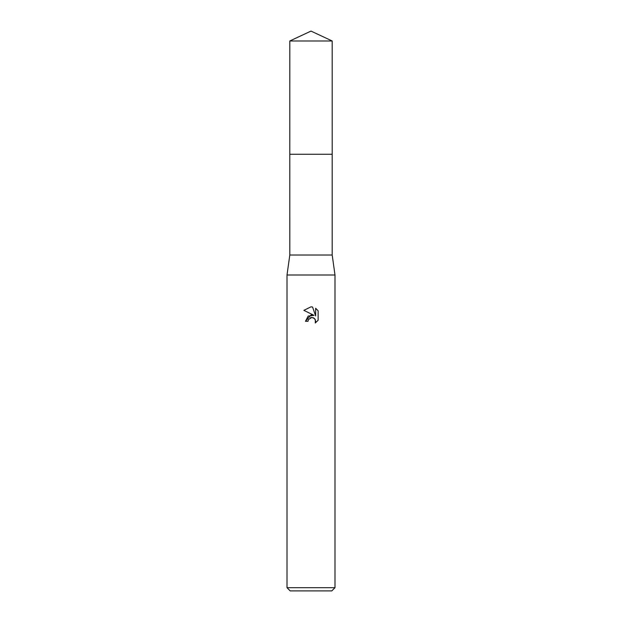 <?xml version="1.0" encoding="UTF-8"?>
<svg xmlns="http://www.w3.org/2000/svg" width="622" height="622" viewBox="0 0 622 622"><rect width="100%" height="100%" fill="white"/><g stroke="black" fill="none" stroke-linecap="round" stroke-linejoin="round"><path stroke-width="0.93" d="M289.805 40.982L332.195 40.982L311 31.1L289.805 40.982L289.798 154.256L332.195 154.256L332.195 255.02L334.994 275.01L334.994 587.704L287.006 587.704L290.21 590.9L331.79 590.9L334.994 587.704M332.195 40.982L332.202 154.256L289.798 154.256L289.805 255.02L332.195 255.02M289.805 255.02L287.006 275.01L334.994 275.01M318.13 310.782L318.13 320.252L315.261 322.997L315.377 319.817L314.545 318.573L311.832 317.445L308.411 319.568L307.999 321.302L305.48 321.302L311 314.996L314.056 315.37L303.87 310.347L311 306.833L312.547 307.004L315.657 315.96L315.657 308.287L318.13 310.79L315.657 308.287M307.999 321.302L308.255 319.902M311 317.539L313.301 317.741L314.545 318.573L315.665 321.279L315.261 322.997L318.13 320.252M314.056 315.37L308.185 316.085L305.48 321.302M310.409 317.725L310.977 317.547M312.547 307.004L311.225 306.84M311 306.833L303.87 310.347M287.006 275.01L287.006 587.704"/></g></svg>
